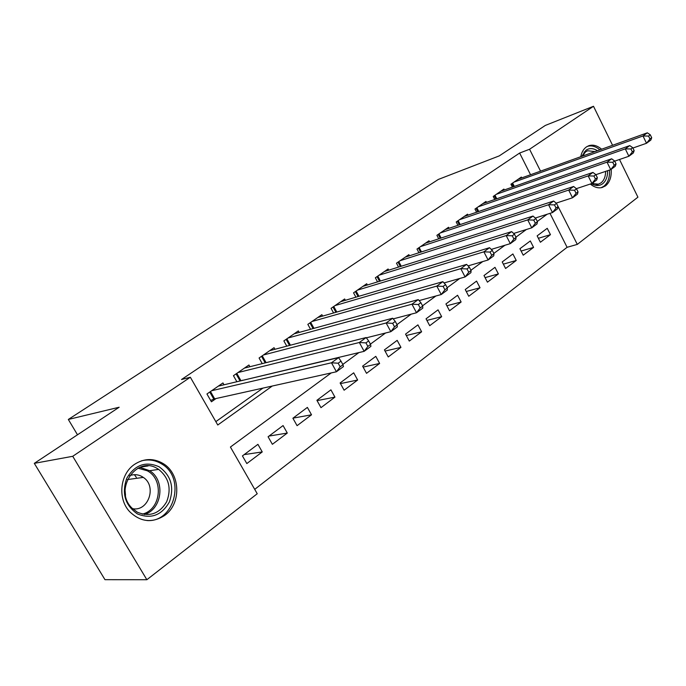 <?xml version="1.0" encoding="UTF-8"?>
<svg xmlns="http://www.w3.org/2000/svg" width="686" height="686" viewBox="0 0 686 686"><rect width="100%" height="100%" fill="white"/><g stroke="black" fill="none" stroke-linecap="round" stroke-linejoin="round"><path stroke-width="1.03" d="M134.576 464.336C144.017 458.291 153.51 458.008 163.036 463.487C180.478 473.503 181.593 503.644 164.751 515.366C152.309 523.375 140.604 522.123 129.628 511.636C117.297 498.645 120.016 473.863 134.576 464.336M580.759 156.717C581.642 152.275 583.512 149.025 586.35 146.967L588.802 145.706C593.013 144.386 597.292 145.561 601.622 149.222M611.192 169.296C611.646 176.859 609.76 182.382 605.524 185.863L602.179 187.501C598.278 188.47 594.316 187.321 590.294 184.028M619.509 159.495L637.92 197.174L577.303 244.396L557.958 206.28M254.712 489.35L567.09 247.303L577.303 244.396M331.261 372.918L230.419 447.04L257.233 493.74L146.864 579.721L72.733 456.293L190.339 377.249L217.762 425.003L272.282 386.029M72.733 456.293L34.3 463.35L104.975 579.679L146.864 579.721M224.005 384.777L222.95 382.934L206.94 393.978L211.417 401.79L216.099 398.523M249.901 366.727L248.932 365.003L233.446 375.688L236.876 381.733M274.94 349.285L274.04 347.682L259.076 358.006L262.232 363.631M299.173 332.418L298.341 330.918L283.858 340.908L286.782 346.164M322.634 316.1L321.863 314.685L307.843 324.358L310.552 329.289M345.367 300.305L344.638 298.967L331.055 308.34L333.585 312.97M367.387 284.999L366.71 283.738L353.547 292.819L355.905 297.184M388.739 270.173L388.105 268.981L375.345 277.779L377.557 281.895M409.456 255.784L408.856 254.66L396.482 263.201L398.557 267.094M429.556 241.832L428.999 240.76L416.985 249.052L418.932 252.74M449.081 228.292L448.55 227.272L436.888 235.324L438.723 238.822M468.032 215.147L467.535 214.178L456.207 221.99L457.939 225.317M486.451 202.37L485.98 201.444L474.978 209.041L476.607 212.214M504.364 189.962L503.91 189.07L493.217 196.453L494.76 199.48M538.381 238.291L550.455 234.663L540.388 242.252L537.147 235.855L547.248 228.318L550.455 234.663M521.111 251.05L533.579 247.389L523.229 255.192L519.919 248.718L530.312 240.958L533.579 247.389M503.353 264.153L516.232 260.466L505.591 268.492L502.212 261.941L512.896 253.957L516.232 260.466M485.079 277.633L498.388 273.92L487.437 282.178L483.999 275.54L494.992 267.334L498.388 273.92M466.257 291.49L480.029 287.76L468.752 296.258L465.245 289.543L476.564 281.097L480.029 287.76M446.878 305.742L461.129 302.003L449.519 310.758L445.934 303.958L457.588 295.254L461.129 302.003M426.898 320.413L441.664 316.675L429.71 325.696L426.049 318.81L438.054 309.849L441.664 316.675M406.301 335.514L421.616 331.792L409.293 341.088L405.555 334.116L417.928 324.872L421.616 331.792M385.052 351.069L400.95 347.373L388.242 356.952L384.417 349.894L397.177 340.367L400.95 347.373M363.126 367.087L379.632 363.443L366.521 373.321L362.62 366.17L375.782 356.343L379.632 363.443M340.47 383.603L357.646 380.018L344.115 390.214L340.119 382.968L353.71 372.824L357.646 380.018M317.061 400.624L334.948 397.125L320.979 407.656L316.889 400.315L330.918 389.837L334.948 397.125M293.008 418.143L311.513 414.798L297.072 425.68L292.896 418.228L307.388 407.407L311.513 414.798M268.989 436.082L287.288 433.055L272.368 444.305L268.089 436.75L283.069 425.569L287.288 433.055M567.09 247.303L549.992 213.346M257.927 444.339L242.432 455.907L246.823 463.565L262.249 451.928L257.927 444.339M530.552 174.741L519.628 153.047L181.516 379.512L190.339 377.249M215.833 421.641L262.952 388.105M289.389 369.282L289.844 368.965M521.772 177.888L521.351 177.048L510.941 184.225L512.408 187.115M241.901 380.541L242.347 380.233M34.3 463.35L119.158 407.235L68.326 419.455L77.492 434.787M68.326 419.455L438.345 179.432L499.254 155.894L545.284 125.452L593.501 106.279L612.572 145.295M519.628 153.047L529.566 149.256L593.501 106.279M540.551 171.148L529.566 149.256M298.839 367.044L299.302 366.718M547.076 214.281L537.318 221.449M526.359 229.51L515.958 237.15M504.922 245.271L493.843 253.408M482.73 261.58L470.939 270.25M459.74 278.473L447.186 287.708M435.919 295.983L422.55 305.81M411.214 314.145L396.98 324.607M385.566 332.993L370.414 344.132M358.932 352.57L342.803 364.438M244.173 454.604L262.249 451.928M149.942 459.551L150.243 460.057M651.7 137.715L650.294 134.799L648.562 136.068L649.968 138.992L651.7 137.715L650.825 140.081L646.512 143.271L642.988 135.974L513.994 182.116M648.562 136.068L642.988 135.974L647.327 132.818L518.333 179.123M649.968 138.992L646.512 143.271L632.904 148.039M650.294 134.799L647.327 132.818M581.779 156.348L586.033 150.183C589.48 147.936 593.287 148.116 597.429 150.731M607.599 170.703C607.685 176.688 606.021 181.053 602.608 183.797C599.29 186.112 595.568 186.06 591.435 183.651M591.949 183.471L598.372 184.182L600.979 182.896C604.014 180.478 605.558 176.636 605.618 171.38M595.019 151.597L587.67 150.757L585.638 151.803L582.208 156.194M601.03 187.741L603.826 186.275C607.985 182.87 609.871 177.468 609.485 170.068M599.881 149.848C595.602 146.272 591.392 145.132 587.233 146.427L587.156 146.452M159.049 466.754C170.986 475.355 174.45 487.051 169.433 501.852C161.767 515.34 151.083 519.371 137.397 513.917C125.024 505.248 121.499 493.337 126.816 478.185C134.919 464.756 145.664 460.949 159.049 466.754M137.346 512.219C149.642 517.21 159.418 513.745 166.647 501.809C171.646 488.664 168.988 477.859 158.672 469.387L157.386 468.598C136.48 455.05 113.207 489.933 131.875 508L137.346 512.219M125.084 490.49L125.521 495.258M132.561 508.695C148.468 511.85 157.094 486.117 143.305 477.396L141.951 476.538C137.946 474.386 133.804 474.12 129.534 475.732M146.95 520.537C174.793 522.715 185.957 477.413 161.562 463.882L160.627 463.324C154.53 459.946 148.116 459.123 141.393 460.872M136.334 477.319L134.396 474.695M634.156 150.62L632.724 147.661L630.931 148.965L632.372 151.932L634.156 150.62L633.341 152.969L628.89 156.254L625.289 148.862L496.355 194.292M630.931 148.965L625.289 148.862L629.765 145.604L500.806 191.214M632.372 151.932L628.89 156.254L614.69 161.15M632.724 147.661L629.765 145.604M616.054 163.928L614.587 160.936L612.735 162.282L614.21 165.283L616.054 163.928L615.299 166.261L610.703 169.656L607.024 162.162L478.202 206.812M612.735 162.282L607.024 162.162L611.646 158.792L482.79 203.648M614.21 165.283L610.703 169.656L595.885 174.681M614.587 160.936L611.646 158.792M597.36 177.674L595.86 174.638L593.956 176.028L595.457 179.072L597.36 177.674L596.683 179.989L591.932 183.488L588.168 175.89L459.534 219.691M593.956 176.028L588.168 175.89L592.936 172.418L464.25 216.442M595.457 179.072L591.932 183.488L576.369 188.667M595.86 174.638L592.936 172.418M578.049 191.874L576.514 188.787L574.551 190.236L576.086 193.323L578.049 191.874L577.441 194.164L572.536 197.782L568.685 190.073L440.309 232.957M574.551 190.236L568.685 190.073L573.616 186.481L445.171 229.604M576.086 193.323L572.536 197.782L556.166 203.125M576.514 188.787L573.616 186.481M558.095 206.555L556.526 203.425L554.485 204.908L556.063 208.047L558.095 206.555L557.564 208.81L552.487 212.549L548.551 204.728L420.509 246.617M554.485 204.908L548.551 204.728L553.653 201.024L425.517 243.161M556.063 208.047L552.487 212.549L535.269 218.045M556.526 203.425L553.653 201.024M537.455 221.724L535.852 218.551L533.742 220.095L535.354 223.276L537.455 221.724L537.009 223.962L531.761 227.829L527.731 219.889L400.118 260.689M533.742 220.095L527.731 219.889L533.005 216.056L405.272 257.13M535.354 223.276L531.761 227.829L513.651 233.463M535.852 218.551L533.005 216.056M516.104 237.433L514.457 234.209L512.27 235.804L513.925 239.028L516.104 237.433L515.743 239.628L510.307 243.633L506.182 235.581L379.092 275.197M512.27 235.804L506.182 235.581L511.645 231.611L384.409 271.527M513.925 239.028L510.307 243.633L491.27 249.404M514.457 234.209L511.645 231.611M493.989 253.691L492.308 250.416L490.044 252.071L491.733 255.346L493.989 253.691L493.731 255.852L488.106 259.994L483.879 251.822L357.415 290.152M490.044 252.071L483.879 251.822L489.53 247.706L362.894 286.371M491.733 255.346L488.106 259.994L468.075 265.894M492.308 250.416L489.53 247.706M471.085 270.533L469.353 267.214L467.012 268.929L468.752 272.256L471.085 270.533L470.922 272.651L465.099 276.947L460.769 268.655L335.042 305.587M467.012 268.929L460.769 268.655L466.617 264.384L340.702 301.686M468.752 272.256L465.099 276.947L444.039 282.949M469.353 267.214L466.617 264.384M447.341 288L445.566 284.621L443.139 286.396L444.914 289.775L447.341 288L447.289 290.067L441.244 294.526L436.802 286.096L311.959 321.52M443.139 286.396L436.802 286.096L442.873 281.672L317.798 317.489M444.914 289.775L441.244 294.526L419.103 300.597M445.566 284.621L442.873 281.672M422.705 306.11L420.887 302.68L418.366 304.524L420.192 307.954L422.705 306.11L422.782 308.134L416.513 312.756L411.952 304.19L288.111 337.975M418.366 304.524L411.952 304.19L418.254 299.602L294.148 333.808M420.192 307.954L416.513 312.756L393.224 318.879M420.887 302.68L418.254 299.602M397.143 324.907L395.273 321.434L392.658 323.346L394.527 326.828L397.143 324.907L397.34 326.879L390.831 331.681L386.149 322.977L263.475 354.971M392.658 323.346L386.149 322.977L392.692 318.218L269.709 350.666M394.527 326.828L390.831 331.681L366.341 337.821M395.273 321.434L392.692 318.218M370.577 344.441L368.656 340.908L365.947 342.897L367.868 346.439L370.577 344.441L370.92 346.353L364.155 351.335L359.344 342.494L237.999 372.549M365.947 342.897L359.344 342.494L366.144 337.546L244.448 368.099M367.868 346.439L364.155 351.335L239.32 381.15M368.656 340.908L366.144 337.546M342.974 364.746L340.993 361.145L338.172 363.22L340.153 366.821L342.974 364.746L343.463 366.581L336.423 371.769L331.484 362.783L211.64 390.737M338.172 363.22L331.484 362.783L338.55 357.638L218.32 386.132M340.153 366.821L336.423 371.769L214.667 398.84L210.619 400.401M340.993 361.145L338.55 357.638M512.613 183.068L514.32 186.438M511.842 183.599L513.437 186.746M583.014 154.659L584.583 155.336M593.733 182.159L592.824 183.839M582.963 155.919L582.44 155.696M139.875 467.329L149.625 470.707C165.66 480.269 162.248 509.561 144.257 514.517M142.225 514.123C160.944 510.05 164.271 479.291 147.173 470.742L137.963 468.195M494.975 195.236L496.784 198.777M494.203 195.767L495.901 199.086M476.839 207.755L478.751 211.477M476.067 208.287L477.868 211.785M458.171 220.635L460.203 224.554M457.399 221.166L459.32 224.854M438.963 233.892L441.124 238.033M438.191 234.423L440.232 238.325M419.172 247.543L421.478 251.916M418.409 248.066L420.587 252.208M398.789 261.606L401.259 266.245M398.026 262.129L400.358 266.52M377.78 276.098L380.421 281.02M377.017 276.63L379.521 281.294M356.12 291.044L358.95 296.283M355.357 291.576L358.049 296.549M333.773 306.471L336.809 312.044M333.01 306.994L335.908 312.302M310.698 322.386L313.974 328.345M309.943 322.909L313.073 328.594M286.877 338.824L290.418 345.204M286.122 339.347L289.518 345.444M262.258 355.811L266.099 362.662M261.512 356.326L265.199 362.894M236.807 373.373L240.889 380.576M236.07 373.879L240.031 380.867M210.482 391.535L214.667 398.84M209.753 392.04L213.809 399.123M163.036 463.487L161.339 463.745M584.035 152.078L585.724 151.469M595.174 185.237L598.372 184.182M143.305 477.396L127.39 479.583M139.815 467.355L149.625 470.707L158.672 469.387M148.116 465.931L140.553 467.08"/></g></svg>

